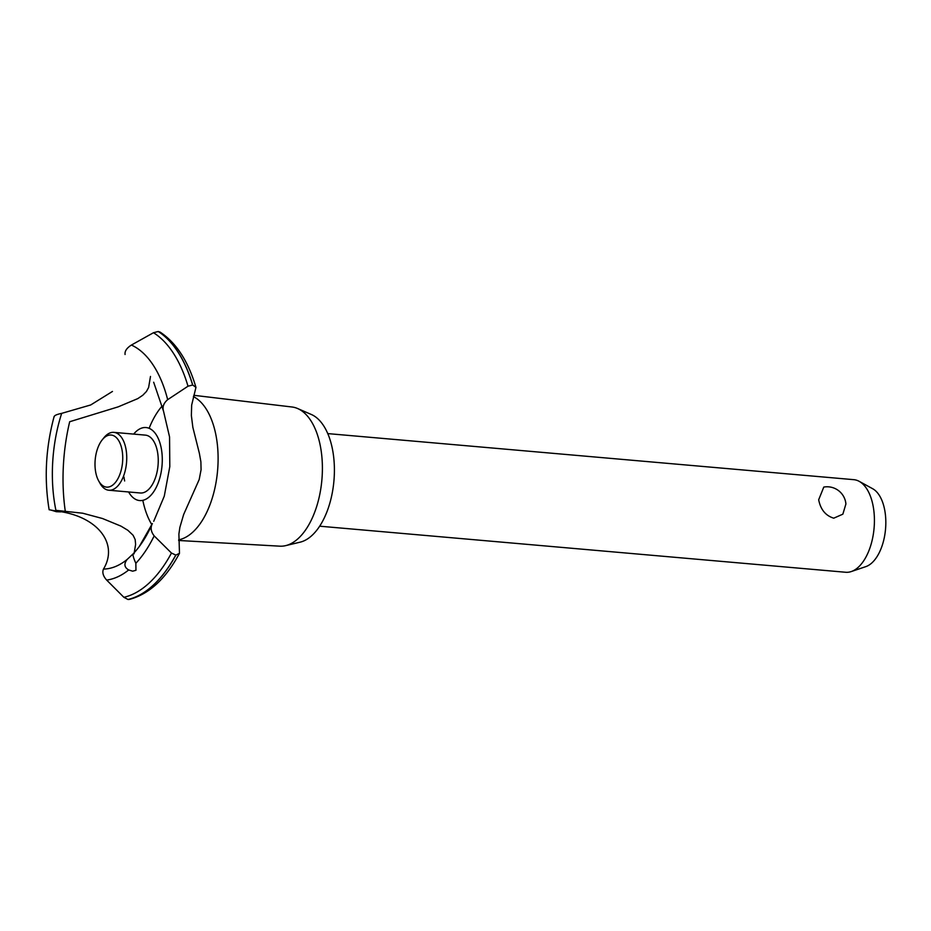 <?xml version="1.0" encoding="UTF-8"?>
<svg xmlns="http://www.w3.org/2000/svg" width="931" height="931" viewBox="0 0 931 931"><rect width="100%" height="100%" fill="white"/><g stroke="black" fill="none" stroke-linecap="round" stroke-linejoin="round"><path stroke-width="1.4" d="M818.675 499.784L823.784 487.076A18.876 18.876 0 0 1 845.918 503.939L842.858 514.168L833.745 518.183C825.622 515.693 820.607 509.56 818.675 499.784M319.659 526.19L845.709 572.262A46.469 24.415 -85 0 0 851.283 571.553A46.469 24.415 -85 0 0 872.824 504.521A46.469 24.415 -85 0 0 859.185 481.339A46.469 24.415 -85 0 0 853.82 479.674L327.77 433.602M845.639 502.146L845.907 503.939M859.185 481.339L872.673 488.728A40.126 21.087 95 0 1 884.45 508.745A40.126 21.087 95 0 1 865.842 566.618L851.283 571.553M193.788 395.303L292.02 406.998A69.86 36.716 95 0 1 297.664 408.546L311.361 414.493A65.054 34.179 95 0 1 332.169 447.788A65.054 34.179 95 0 1 300.178 542.156L285.654 545.636A69.86 36.716 95 0 1 279.835 546.171L178.671 540.48M297.664 408.546A69.86 36.716 95 0 1 319.996 444.296A69.86 36.716 95 0 1 285.654 545.636M151.823 524.642A73.188 38.462 95 0 1 142.955 501.018A73.188 38.462 95 0 1 142.804 500.354M149.123 428.307A73.188 38.462 95 0 1 162.215 405.951M193.392 396.583A73.188 38.462 95 0 1 215.596 433.474A73.188 38.462 95 0 1 193.02 531.938A73.188 38.462 95 0 1 178.659 539.84M163.519 411.188C162.227 406.987 163.612 403.146 167.673 399.667L188.004 386.214L192.705 385.003L195.952 387.377L191.67 405.078L191.367 415.517L192.845 427.306L199.374 453.316L200.887 461.811L201.073 469.736L199.199 479.523L183.663 514.471L179.881 527.33L178.892 534.022L179.474 553.328L175.854 555.097L171.467 553.049L154.174 535.884C150.88 531.659 150.275 527.563 152.381 523.583M65.275 511.166A131.853 69.278 95 0 1 69.685 421.731L118.167 406.859L137.8 398.608L142.792 395.244L146.446 391.474L148.623 387.482L150.485 376.438M195.952 387.377C188.26 361.263 176.308 342.841 160.109 332.099L158.189 331.506L153.475 332.728L131.399 345.052C126.732 348.031 124.626 351.173 125.068 354.49M133.668 434.102A36.646 19.26 95 0 1 161.028 447.136A36.646 19.26 95 0 1 149.728 496.456A36.646 19.26 95 0 1 128.606 491.964A36.646 19.26 -85 0 0 154.814 489.974A36.646 19.26 -85 0 0 159.143 440.619A36.646 19.26 -85 0 0 133.668 434.102M153.731 521.302L164.275 496.165L169.803 466.629L169.558 436.953L163.553 411.293L153.673 382.222M112.465 391.451L90.703 404.962L61.679 413.364A108.229 56.872 95 0 0 56.058 511.014L56.267 511.049M56.058 511.014C96.708 515.576 119.18 543.145 103.469 569.085A108.229 56.872 95 0 0 127.14 559.45L133.052 553.945C132.737 555.318 133.668 558.437 135.845 563.29L135.961 570.284L132.656 571.18L128.676 569.958C124.23 567.351 123.742 563.814 127.21 559.368M103.504 569.027C102.049 572.414 103.108 576.091 106.658 580.071L123.87 597.306L128.013 599.483L129.467 599.389C149.146 594.118 165.823 578.768 179.474 553.328M60.771 511.875L56.337 511.701L51.205 510.153M49.262 509.757L56.139 511.026M134.064 553.817L135.612 544.414L135.17 539.549L133.098 535.267L127.873 530.298L120.995 526.143L102.503 518.52L82.696 513.214L55.918 510.339M61.772 413.352C56.616 414.411 54.091 415.575 54.184 416.855M102.212 439.863L103.935 437.721A29.047 15.257 95 0 1 113.861 432.368L145.376 435.126A29.047 15.257 95 0 1 157.258 450.651A29.047 15.257 95 0 1 154.755 479.628A29.047 15.257 95 0 1 140.302 492.988L108.799 490.23A29.047 15.257 95 0 1 99.954 483.224L98.628 480.815A26.138 13.732 -85 0 0 116.131 481.513A26.138 13.732 -85 0 0 121.845 449.021A26.138 13.732 -85 0 0 102.212 439.863A26.138 13.732 -85 0 0 95.893 473.146A26.138 13.732 -85 0 0 98.628 480.815M113.861 432.368A29.047 15.257 95 0 1 125.743 447.892A29.047 15.257 95 0 1 123.253 476.87A29.047 15.257 95 0 1 108.799 490.23M123.974 477.068A36.646 19.26 -85 0 0 124.649 480.966M128.676 569.958A119.517 62.808 95 0 1 106.658 580.071M171.467 553.049A136.31 71.629 95 0 1 149.309 582.876A136.31 71.629 95 0 1 123.87 597.306M154.174 535.884A119.517 62.808 95 0 1 135.845 563.29M175.75 555.085A138.242 72.641 95 0 1 153.51 584.924A138.242 72.641 95 0 1 128.013 599.483M175.854 555.097A138.242 72.641 95 0 1 153.603 584.924A138.242 72.641 95 0 1 128.106 599.494M151.555 525.41A108.229 56.872 95 0 1 133.052 553.945M131.399 345.052A119.517 62.808 95 0 1 167.673 399.667M153.475 332.728A136.31 71.629 95 0 1 188.004 386.202M158.189 331.506A138.242 72.641 95 0 1 192.612 384.992M158.282 331.517A138.242 72.641 95 0 1 192.705 385.003M152.079 524.06L139.289 546.52M49.145 509.757C44.036 478.848 45.7 447.741 54.138 416.448"/></g></svg>

